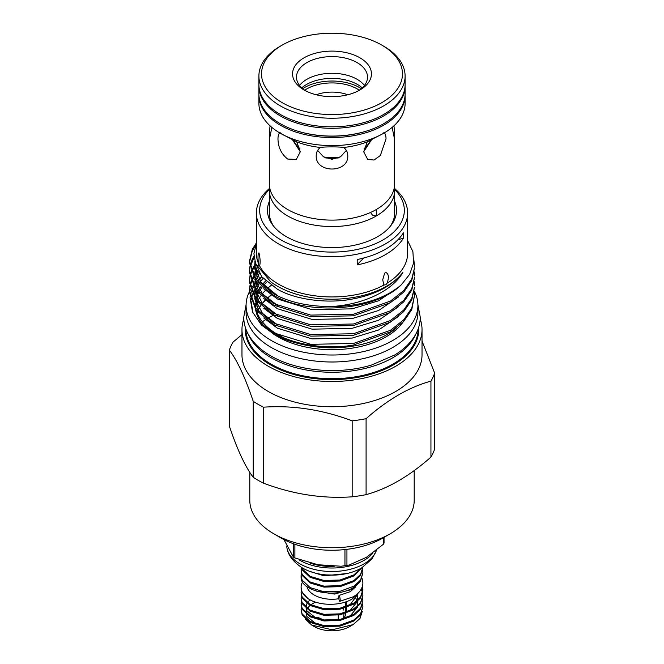 <?xml version="1.0" encoding="UTF-8"?>
<svg xmlns="http://www.w3.org/2000/svg" width="664" height="664" viewBox="0 0 664 664"><rect width="100%" height="100%" fill="white"/><g stroke="black" fill="none" stroke-linecap="round" stroke-linejoin="round"><path stroke-width="1" d="M338.632 596.72A2.963 0.639 -99 0 0 339.063 599.783A2.963 0.639 -99 0 0 339.885 601.293A2.963 0.639 -99 0 0 340.2 600.015A2.963 0.639 -99 0 0 339.769 596.961A2.963 0.639 -99 0 0 338.955 595.45L350.285 591.657L355.697 586.86M414.278 291.131A85.922 49.601 180 0 1 417.922 305.415A85.922 49.601 180 0 1 364.876 351.239A85.922 49.601 180 0 1 271.244 340.491A85.922 49.601 180 0 1 246.078 305.415A85.922 49.601 180 0 1 249.473 291.62M417.922 305.415L417.922 312.395A85.922 49.601 180 0 1 364.876 358.22A85.922 49.601 180 0 1 271.244 347.471A85.922 49.601 180 0 1 246.078 312.395L246.078 305.415M255.698 307.805A76.709 44.289 180 0 1 256.105 305.938M256.636 304.12A76.709 44.289 180 0 1 257.4 302.078M257.856 301.041A76.709 44.289 180 0 1 258.064 300.593M258.943 298.883A76.709 44.289 180 0 1 260.803 295.912M262.388 293.787A76.709 44.289 180 0 1 265.409 290.4M267.152 288.74A76.709 44.289 180 0 1 271.219 285.371M403.172 321.932A76.709 44.289 180 0 1 277.759 336.731A76.709 44.289 180 0 1 272.796 333.577M265.334 327.319A76.709 44.289 180 0 1 255.632 309.582M255.391 307.698A76.709 44.289 180 0 1 255.291 305.415L255.291 303.207A76.709 44.289 0 0 0 255.781 308.229M255.316 304.311A76.709 44.289 180 0 1 255.366 303.373M255.64 301.199A76.709 44.289 180 0 1 255.839 300.12M256.113 298.924A76.709 44.289 180 0 1 256.553 297.397M257.184 295.629A76.709 44.289 180 0 1 258.23 293.272M259.798 290.45A76.709 44.289 180 0 1 262.014 287.28M263.591 285.371A76.709 44.289 180 0 1 266.887 281.993M249.49 291.587A85.922 49.601 180 0 1 250.511 289.695M250.826 289.155A85.922 49.601 180 0 1 252.976 285.943M253.482 285.271A85.922 49.601 180 0 1 254.76 283.686M255.847 282.441A85.922 49.601 180 0 1 256.603 281.627M257.3 280.913A85.922 49.601 180 0 1 257.723 280.474M258.91 279.337A85.922 49.601 180 0 1 259.574 278.731M405.082 85.357A73.098 42.197 180 0 1 405.098 86.096A73.098 42.197 180 0 1 359.971 125.089A73.098 42.197 180 0 1 280.316 115.934A73.098 42.197 180 0 1 258.902 86.096A73.098 42.197 180 0 1 258.918 85.357M405.098 86.096L405.098 93.881A73.098 42.197 180 0 1 366.188 131.181A73.098 42.197 180 0 1 297.812 131.181A73.098 42.197 180 0 1 280.316 123.72A73.098 42.197 180 0 1 258.902 93.881L258.902 86.096M366.188 131.181L365.416 131.414A71.446 41.251 180 0 1 298.584 131.414L297.812 131.181M370.778 212.787L372.462 215.094L376.289 215.974A62.64 36.163 180 0 1 287.711 215.974A62.64 36.163 180 0 1 269.36 190.402A62.64 36.163 180 0 1 269.609 187.173M394.391 187.173A62.64 36.163 180 0 1 394.64 190.402A62.64 36.163 180 0 1 376.289 215.974L376.363 209.567M301.78 87.872A36.005 20.783 180 0 1 357.456 84.469A36.005 20.783 180 0 1 362.22 87.872M392.698 126.924L392.615 129.704L393.968 136.377L394.64 133.481L393.968 125.795M270.032 125.795L269.36 133.481L270.032 136.377L271.385 129.704L271.302 126.924M280.208 132.294C278.731 133.431 277.984 135.63 277.975 138.9C278.15 147.383 281.395 154.106 287.711 159.053L296.31 159.426L300.294 151.782L296.767 141.847L280.316 133.257A73.098 42.197 180 0 1 258.902 103.41L258.902 95.359A73.098 42.197 180 0 1 258.918 94.62M343.703 147.474C339.545 146.694 324.48 146.686 320.297 147.474C317.633 149.607 316.272 152.313 316.213 155.592C315.234 173.478 348.749 173.503 347.787 155.592C347.728 152.313 346.367 149.616 343.703 147.474A62.64 36.163 180 0 0 367.233 141.847L363.706 151.782L367.69 159.426L374.048 160.032L380.364 155.476L386.025 138.9C386.016 135.639 385.278 133.439 383.792 132.294M405.082 94.62A73.098 42.197 180 0 1 405.098 95.359L405.098 103.41A73.098 42.197 180 0 1 383.684 133.257L367.233 141.847M304.104 89.989A39.458 22.784 180 0 1 304.095 89.989A39.458 22.784 180 0 1 304.104 57.776A39.458 22.784 180 0 1 359.896 57.776A39.458 22.784 180 0 1 359.905 89.989A39.458 22.784 180 0 1 304.104 89.989M358.435 90.794A35.507 20.501 0 0 0 367.507 77.107A35.507 20.501 0 0 0 357.107 62.607A35.507 20.501 0 0 0 318.413 58.158A35.507 20.501 0 0 0 296.493 77.107A35.507 20.501 0 0 0 305.564 90.794M293.762 140.419A39.126 22.593 0 0 0 299.879 148.537M299.564 85.448A35.507 20.501 180 0 1 357.107 79.298A35.507 20.501 180 0 1 364.436 85.448M282.175 102.646A70.467 40.678 0 0 0 381.825 102.646A70.467 40.678 0 0 0 381.825 45.119L383.684 46.189A73.098 42.197 180 0 1 405.098 76.028A73.098 42.197 180 0 1 359.971 115.021A73.098 42.197 180 0 1 280.316 105.866A73.098 42.197 180 0 1 258.902 76.028A73.098 42.197 180 0 1 280.316 46.189L282.175 45.119A70.467 40.678 0 0 0 282.175 102.646M405.098 76.028L405.098 84.618A73.098 42.197 180 0 1 359.971 123.612A73.098 42.197 180 0 1 280.316 114.457A73.098 42.197 180 0 1 258.902 84.618L258.902 76.028M405.098 95.359A73.098 42.197 180 0 1 359.971 134.344A73.098 42.197 180 0 1 280.316 125.197A73.098 42.197 180 0 1 258.902 95.359M383.684 133.257A73.098 42.197 180 0 1 280.316 133.257M394.64 133.481L394.64 183.953A62.64 36.163 180 0 1 376.289 209.525A62.64 36.163 180 0 1 287.711 209.525A62.64 36.163 180 0 1 269.36 183.953L269.36 133.481M292.475 139.797L300.211 151.641M320.297 147.474A62.64 36.163 180 0 1 296.767 141.847M363.706 151.691L371.525 139.797M317.658 150.421L323.451 156.77L332.008 159.302L340.566 156.762L346.342 150.421M383.684 46.189L381.825 45.119A70.467 40.678 0 0 0 282.175 45.119M325.567 157.916A39.126 22.593 0 0 0 338.433 157.916M364.121 148.537A39.126 22.593 0 0 0 370.238 140.419M359.299 90.213A35.839 20.692 0 0 0 357.34 88.993A35.839 20.692 0 0 0 304.701 90.213M347.778 94.761A29.266 16.899 0 0 0 316.222 94.761M324.107 157.169A35.507 20.501 0 0 0 339.885 157.169M361.324 88.669A39.126 22.593 0 0 0 359.664 87.648A39.126 22.593 0 0 0 302.676 88.669M343.587 618.682L343.935 613.934M343.935 617.81A13.479 7.785 0 0 0 345.471 614.507L345.471 613.486M345.471 601.966L345.471 606.863M345.471 607.851L345.471 612.499M343.396 610.033L343.396 608.448M362.668 570.559L362.909 572.883L360.494 580.17L353.854 586.212L340.001 591.3L323.999 591.773L310.146 587.623L302.145 580.095L301.091 575.696L301.381 573.381M362.909 572.883L360.494 581.158L353.854 587.2C336.44 599.144 300.46 591.441 301.107 577.265A30.909 17.845 180 0 1 301.091 576.659L301.091 575.696M334.673 575.09L323.999 574.858L318.463 573.829M309.275 571.214L323.999 575.846L346.981 573.522M360.834 568.376L353.854 574.933L340.001 580.021L323.999 580.494L310.146 576.344L302.145 568.816L301.581 567.438M301.273 567.239L302.145 569.803L310.146 577.331L323.999 581.481L340.001 581.017L353.854 575.92L361.648 567.903M362.909 567.122L360.494 574.526L353.854 580.577L340.001 585.665L323.999 586.129L310.146 581.988L302.145 574.451L301.091 570.061L301.381 567.737M301.091 570.061L302.145 575.439L310.146 582.975L323.999 587.117L340.001 586.652L353.854 581.564L360.494 575.514L362.909 567.247M338.831 598.729A25.249 14.583 180 0 1 306.967 586.602M362.668 604.389L362.909 606.705L360.494 613.992L353.854 620.043L340.001 625.131L323.999 625.596L310.146 621.446L302.145 613.918L301.091 609.527L301.381 607.203M301.091 609.527L302.145 614.905L310.146 622.434L323.999 626.584L340.001 626.119L353.854 621.031L360.494 614.98L362.909 606.705M301.091 587.358L302.145 592.354L308.121 598.687A30.909 17.845 180 0 1 301.091 587.358A30.909 17.845 180 0 1 302.577 581.888M362.386 586.37L362.909 589.798L360.494 597.077L353.854 603.128L340.001 608.216L323.999 608.68L310.146 604.539L302.145 597.002L301.091 592.612L301.381 590.288M301.091 592.612L302.145 597.99L310.146 605.526L323.999 609.668L340.001 609.203L353.854 604.115L360.494 598.065L362.909 589.798M362.668 593.11L362.909 595.434L360.494 602.721L353.854 608.764L340.001 613.851L323.999 614.324L310.146 610.174L302.145 602.646L301.091 598.256L301.381 595.932M301.091 598.256L302.145 603.634L310.146 611.162L323.999 615.312L340.001 614.839L353.854 609.751L360.494 603.709L362.909 595.434M362.668 598.745L362.909 601.069L360.494 608.357L353.854 614.399L340.001 619.487L323.999 619.96L310.146 615.81L302.145 608.282L301.091 603.891L301.381 601.567M301.091 603.891L302.145 609.27L310.146 616.798L323.999 620.948L340.001 620.475L353.854 615.387L360.494 609.344L362.909 601.069M362.901 590.288L362.229 586.876M361.166 589.242L362.561 592.62M316.172 591.084L334.365 594.081L351.92 589.449L359.34 582.643M359.257 591.939L352.733 598.579C341.246 606.282 319.069 606.099 308.121 598.687M353.024 624.641L349.671 626.575A24.991 14.425 180 0 1 314.329 626.575L311.756 625.09L332.207 629.796L353.024 624.641L359.938 618.599L362.287 611.436M305.232 618.981L311.756 625.09M269.36 201.35A64.532 37.259 0 0 0 273.087 225.528A64.532 37.259 0 0 0 286.425 236.699A64.532 37.259 0 0 0 390.913 225.528A64.532 37.259 0 0 0 394.64 201.35M269.36 190.402L269.36 213.003A62.64 36.163 0 0 0 273.991 226.648M269.385 189.406A72.335 41.766 0 0 0 280.913 239.887A72.335 41.766 0 0 0 376.098 243.422A72.335 41.766 0 0 0 394.615 189.406M394.549 188.46A75.63 43.666 180 0 1 407.63 213.003A75.63 43.666 180 0 1 360.984 253.333A75.63 43.666 180 0 1 278.598 243.92A75.63 43.666 180 0 1 256.37 213.003A75.63 43.666 180 0 1 269.451 188.46M422.03 329.518L422.03 354.759A90.03 51.975 180 0 1 366.511 402.766A90.03 51.975 180 0 1 268.422 391.561A90.03 51.975 180 0 1 241.97 354.759L241.97 329.518A90.03 51.975 0 0 0 268.422 366.32A90.03 51.975 0 0 0 366.511 377.526A90.03 51.975 0 0 0 422.03 329.518A90.03 51.975 0 0 0 420.196 319.093M263.442 407.19C292.865 405.115 322.447 409.663 352.169 420.843L352.169 496.813C322.745 498.888 293.173 494.331 263.442 483.16L263.442 407.19A104.563 60.366 180 0 1 258.163 404.351A104.563 60.366 180 0 1 253.233 401.313L253.233 477.283C245.315 466.908 237.355 449.843 229.354 426.089L229.354 350.119C237.272 360.494 245.232 377.559 253.233 401.313M366.088 418.677C387.676 399.579 409.298 387.062 430.936 381.136L430.936 457.106C409.298 476.237 387.676 488.754 366.088 494.647L366.088 418.677A104.563 60.366 180 0 1 352.169 420.843M430.936 457.106A104.563 60.366 0 0 0 434.646 449.063L434.646 373.102A104.563 60.366 180 0 1 430.936 381.136M434.646 373.102L422.03 341.055M352.169 496.813A104.563 60.366 0 0 0 366.088 494.647M253.233 477.283A104.563 60.366 0 0 0 258.163 480.321A104.563 60.366 0 0 0 263.442 483.16M414.203 470.577L414.203 500.266A82.203 47.459 180 0 1 390.125 533.831L382.688 538.122A71.679 41.384 180 0 1 281.378 538.164A71.679 41.384 180 0 1 281.312 538.122A71.679 41.384 180 0 1 281.245 538.081M390.125 533.831A82.203 47.459 180 0 1 273.95 533.873A82.203 47.459 180 0 1 273.875 533.831A82.203 47.459 180 0 1 249.797 500.266L249.797 472.311M277.959 335.005L274.572 333.062A77.273 44.612 0 0 0 276.963 334.523M302.56 344.458A77.273 44.612 0 0 0 396.582 327.709M407.63 240.617L412.9 251.681L413.581 263.127L409.647 274.34L401.313 284.781A82.527 47.65 0 0 1 331.178 306.56C362.785 304.701 392.308 291.114 402.89 272.364A77.273 44.612 180 0 1 277.436 286.201A77.273 44.612 180 0 1 270.721 281.793L255.598 263.674L253.93 253.623L256.37 243.622M402.89 272.364C392.291 285.885 375.368 294.791 352.094 299.099C327.178 303.896 295.314 299.688 277.436 289.23L261.724 276.739L254.868 261.458M277.959 296.036L260.786 282.076L254.727 265.401L254.951 262.139M398.707 287.055L378.596 300.767L352.094 308.843L312.097 309.681L277.436 298.974L263.757 288.765M277.959 305.78L262.496 293.903L255.167 279.718M398.707 296.8L378.596 310.511L352.094 318.587L312.097 319.425L277.436 308.718L263.757 298.509M277.959 315.524L262.496 303.647L255.167 289.462M398.707 306.536L378.596 320.247L352.094 328.323L312.097 329.17L277.436 318.463L263.757 308.245M277.959 325.269L262.496 313.383L255.167 299.207M398.707 316.28L378.596 329.991L352.094 338.067L312.097 338.906L277.436 328.199L263.757 317.99M259.184 283.005L254.727 268.621L254.727 265.401M254.785 267.011L255.225 263.749M254.868 277.726L254.951 271.883M255.225 270.273L256.121 267.003M259.184 292.749L254.744 279.104M254.785 276.755L255.225 273.493M255.615 271.875L256.736 268.613M254.868 287.471L254.951 281.627M255.54 278.673L256.121 276.747M256.736 275.128L258.337 271.866M259.184 302.485L254.744 288.84M254.785 286.499L255.225 283.229M255.615 281.619L255.881 280.698M256.246 279.61L256.736 278.357M257.466 276.739L259.317 273.468M254.868 297.215L254.951 291.363M255.54 288.417L256.121 286.491M256.736 284.873L257.649 282.889M259.317 279.992L261.716 276.73M259.184 312.229L254.744 298.584M254.785 296.235L255.225 292.973M255.615 291.363L255.881 290.442M256.246 289.355L256.736 288.093M257.466 286.483L258.761 284.117M260.429 281.602L263.118 278.341M248.469 334.631A86.112 49.717 0 0 0 271.186 357.747A86.112 49.717 0 0 0 355.016 370.454A86.112 49.717 0 0 0 415.531 334.631M256.337 310.52A76.709 44.289 0 0 0 277.826 334.573A76.709 44.289 0 0 0 282.125 336.864M346.558 346.052L353.464 345.039L390.432 331.867L403.712 321.376L411.746 309.681L414.527 295.455L411.746 308.121L403.712 319.816L390.432 330.307L353.464 343.479L310.744 344.325L273.717 332.83L271.319 331.452A82.527 47.65 0 0 0 273.717 332.888A82.527 47.65 0 0 0 346.558 346.052C318.612 348.982 294.526 345.114 274.315 334.448L261.467 325.078L252.519 311.997L259.79 322.372L271.319 331.452M414.245 291.363L414.527 295.455M249.473 290.583L249.473 292.143L255.939 309.997L273.717 324.646L310.744 336.142L353.464 335.295L390.432 322.123L403.712 311.632L411.746 299.937L414.527 287.28L411.746 298.377L403.712 310.071L390.432 320.563L353.464 333.735L310.744 334.581L273.717 323.094L255.939 308.436L249.473 290.583L249.797 286.491M414.245 281.627L414.527 285.719M249.473 280.847L249.473 282.407L255.939 300.252L273.717 314.91L310.744 326.397L353.464 325.559L390.432 312.387L403.712 301.888L411.746 290.193L414.527 277.535L411.746 288.632L403.712 300.327L390.432 310.827L353.464 323.999L310.744 324.837L273.717 313.35L255.939 298.692L249.473 280.847L249.797 276.755M414.245 271.883L414.527 275.975M249.473 271.103L249.473 272.663L255.939 290.517L273.717 305.166L310.744 316.662L353.464 315.815L390.432 302.643L403.712 292.143L411.746 280.457L414.527 267.791L411.746 278.897L403.712 290.591L390.432 301.082L353.464 314.255L310.744 315.101L273.717 303.606L255.939 288.956L249.473 271.103L249.797 267.011M413.855 259.956L414.527 266.231M258.163 271.551L256.238 273.85M255.532 274.796L254.876 275.726M254.727 275.942L254.212 276.73M253.731 277.51L251.648 281.611M251.332 282.399L250.096 286.491M249.93 287.271L249.481 291.363M249.93 285.711L251.042 281.619M251.332 280.839L253.274 276.739M253.731 275.95L254.744 274.356M255.872 272.771L257.649 270.58M255.532 265.052L254.876 265.982M254.727 266.198L251.648 271.875M251.332 272.655L250.096 276.747M249.93 277.535L249.481 281.627M249.93 275.975L251.042 271.875M251.332 271.095L254.744 264.621M254.08 257.458L250.096 267.011M249.93 267.791L249.481 271.883M249.93 266.231L252.254 259.217L253.955 256.096M255.607 245.464L252.254 251.042L249.481 262.139M331.178 306.56C308.37 306.544 289.222 302.311 273.717 293.861L255.939 279.212L249.473 261.359L249.473 262.919L255.939 280.772L273.717 295.422C308.478 315.466 374.612 311.291 401.313 284.781M249.473 261.359L252.254 249.481L256.37 242.891M263.401 278.648A80.726 46.604 0 0 0 260.454 281.627M253.042 313.084L251.083 301.199M251.208 299.979L252.453 294.667M252.785 293.754L254.519 290.027M261.666 276.672L258.943 279.403M256.819 281.901L256.013 282.964M254.727 284.839L253.972 286.084M253.515 286.889L251.573 291.172M251.282 292.002L250.179 296.625M250.054 297.621L252.519 311.997M259.607 265.899C260.471 262.844 260.263 258.512 258.977 252.893C257.914 253.465 257.723 256.96 258.412 263.351L258.479 265.127L259.607 265.899A75.63 43.666 0 0 0 278.598 284.192A75.63 43.666 0 0 0 383.908 285.03L385.908 284.74L387.137 283.154A75.63 43.666 0 0 0 407.63 253.274L407.63 213.003M357.224 264.903A75.63 43.666 0 0 0 403.363 238.193L403.363 232.823A75.63 43.666 0 0 1 357.224 259.533L357.224 264.903A98.645 56.955 0 0 1 364.129 257.898M387.137 283.154C389.187 277.187 388.656 273.585 385.543 272.364L384.58 273.319L382.705 279.859L383.908 285.03M294.891 544.264L294.891 557.951A53.593 30.942 180 0 1 294.152 557.536A53.593 30.942 180 0 1 293.43 557.113L293.43 543.741M384.041 537.342L384.041 543.019A53.593 30.942 180 0 1 383.51 544.165L383.51 537.649M346.932 549.336L346.932 565.338L349.148 565.031L366.387 557.337L383.51 544.165M346.932 565.338A53.593 30.942 180 0 1 344.948 565.653L344.948 549.568M294.891 557.951L317.94 564.749L341.205 566.234L344.948 565.653M372.753 553.27A45.276 26.137 180 0 1 300.028 560.391A45.276 26.137 180 0 1 299.273 559.943M376.339 550.663A45.276 26.137 180 0 1 345.014 570.409A45.276 26.137 180 0 1 300.028 563.885A45.276 26.137 180 0 1 287.313 549.576A45.276 26.137 180 0 1 286.74 546.024M376.363 550.647L371.956 558.93L361.805 567.811A41.334 23.862 180 0 1 302.817 568.176A41.334 23.862 180 0 1 302.195 567.811C293.878 562.358 288.915 556.274 287.313 549.576M283.893 539.541L293.43 557.113M256.37 213.003L256.37 253.274A75.63 43.666 0 0 0 258.412 263.351M390.009 226.648A62.64 36.163 0 0 0 394.64 213.003L394.64 190.402M241.97 334.614L233.064 342.076A104.563 60.366 180 0 0 229.354 350.119M265.7 280.93A76.709 44.289 0 0 0 262.62 284.308M261.035 286.392A76.709 44.289 0 0 0 259.109 289.404M257.557 292.517A76.709 44.289 0 0 0 256.744 294.633M256.196 296.434A76.709 44.289 0 0 0 255.74 298.426M255.532 299.705A76.709 44.289 0 0 0 255.441 300.443M243.804 319.093A90.03 51.975 0 0 0 241.97 329.518M262.38 321.808A90.03 51.975 180 0 1 265.509 319.716M267.667 318.396A90.03 51.975 180 0 1 272.738 315.632M403.363 238.193A98.645 56.955 0 0 0 397.836 239.862M317.334 617.387L320.604 618.358A13.479 7.785 0 0 0 322.571 619.761M338.267 615.13L338.267 619.786M346.666 601.543L346.666 606.464M346.666 607.452L346.666 612.108M315.45 602.074L310.694 604.821M309.955 605.419L307.332 608.44M306.942 609.137L306.029 613.063M306.137 614.142L306.909 616.499L316.338 623.977M309.98 599.766L307.332 602.796M306.942 603.501L306.029 607.427M306.137 608.506L306.909 610.855L316.338 618.342M345.33 618.184L350.368 615.702L357.639 606.929M357.888 605.717L357.514 601.41M357.249 600.654L354.974 596.969M345.33 612.54L350.368 610.067L357.639 601.293M357.888 600.082L357.19 594.878M345.33 606.904L350.368 604.423L357.938 593.981M245.887 329.02A86.112 49.717 0 0 0 271.186 364.187A86.112 49.717 0 0 0 364.976 374.911A86.112 49.717 0 0 0 418.112 329.02M418.685 327.327A86.776 50.099 180 0 1 367.009 375.359A86.776 50.099 180 0 1 270.721 364.993A86.776 50.099 180 0 1 245.315 327.327M271.136 295.048A76.709 44.289 0 0 0 267.077 298.418M265.343 300.078A76.709 44.289 0 0 0 262.338 303.465M260.744 305.598A76.709 44.289 0 0 0 258.91 308.561M258.03 310.271A76.709 44.289 0 0 0 257.815 310.735M257.051 312.644L257.391 311.798A76.709 44.289 0 0 0 257.034 312.611M334.15 566.467A44.388 25.63 180 0 1 310.619 563.329M362.046 578.261L362.909 582.809C362.693 588.487 359.465 593.143 353.24 596.787L339.885 601.293M246.087 304.776L243.746 317.168C243.771 322.928 245.199 328.481 248.029 333.818C252.752 342.516 260.371 349.887 270.895 355.929C296.924 371.3 339.279 375.002 371.666 364.993L394.69 354.991C404.417 349.115 411.506 342.051 415.971 333.818C418.801 328.481 420.229 322.928 420.254 317.168L417.913 304.776M271.269 295.148L267.177 298.501M265.434 300.161L262.396 303.531M260.803 305.647L258.935 308.619M258.055 310.32L257.839 310.769M254.727 275.145L254.727 277.527M254.727 284.881L254.727 287.263M254.727 294.625L254.727 297.007M349.148 565.031L341.205 566.234M281.312 538.122L273.875 533.831"/></g></svg>
